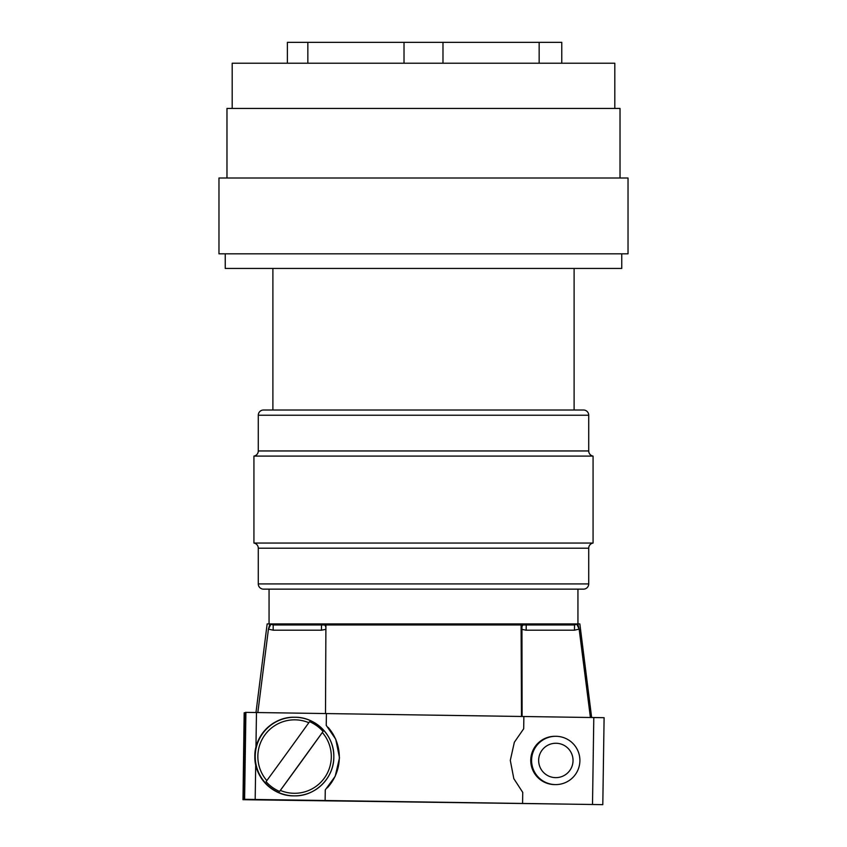 <?xml version="1.0" encoding="UTF-8"?>
<svg xmlns="http://www.w3.org/2000/svg" width="847" height="847" viewBox="0 0 847 847"><rect width="100%" height="100%" fill="white"/><g stroke="black" fill="none" stroke-linecap="round" stroke-linejoin="round"><path stroke-width="1.27" d="M287.387 63.218L287.387 42.35L561.773 42.35L561.773 63.218M442.981 42.35L442.981 63.218M404.019 63.218L404.019 42.35M232.194 108.437L232.194 63.218L614.806 63.218L614.806 108.437M226.975 178.008L226.975 108.437L620.025 108.437L620.025 178.008M218.971 178.008L628.029 178.008L628.029 253.835L218.971 253.835L218.971 178.008M225.238 253.835L225.238 268.446L621.762 268.446L621.762 253.835M263.502 410.012L583.498 410.012A5.22 5.22 0 0 1 588.718 415.231L258.282 415.231A5.22 5.22 0 0 1 263.502 410.012M253.931 543.054A5.22 5.22 0 0 1 258.282 548.2L588.718 548.2A5.22 5.22 0 0 1 593.069 543.054L253.931 543.054L253.931 456.099L593.069 456.099A5.22 5.22 0 0 1 588.718 450.953L588.718 415.231M253.931 456.099A5.22 5.22 0 0 0 258.282 450.953L588.718 450.953M588.718 583.922L258.282 583.922A5.22 5.22 0 0 0 263.502 589.141L583.498 589.141A5.22 5.22 0 0 0 588.718 583.922L588.718 548.2M423.5 589.141L269.06 589.141L269.06 623.921L267.154 623.921L269.06 623.921M590.401 717.504L579.157 629.109L577.802 623.921L574.531 624.97L273.21 624.97L269.928 623.921L579.846 623.921L591.64 717.515M325.502 713.545L325.904 624.97L521.096 624.97L521.498 716.467M524.367 624.97L321.5 624.97L321.437 630.189L325.502 629.427M257.827 712.539L268.446 629.109L269.918 623.932M270.796 624.43L268.457 629.12L273.147 630.189L321.437 630.189M576.934 624.43L579.147 629.12L574.457 630.189L574.531 624.97M320.769 624.97L273.21 624.97L273.147 630.189M591.64 717.483L602.81 717.684M343.893 800.796L242.983 799.695L244.169 712.751L245.45 712.761M245.461 712.359L244.158 799.303L245.461 712.359L604.102 717.705L602.799 804.65L244.158 799.303L325.11 800.51L325.269 789.912M525.563 630.189L526.167 630.189L526.231 624.97L523.33 624.218L521.953 626.579L522.101 716.477M559.052 804.004L343.882 801.071M244.169 712.751L242.983 799.695L566.844 804.121M325.269 789.902L335.19 776.307L339.499 757.832L335.74 739.23L326.233 725.35L326.413 713.555M325.11 800.51L602.799 804.65L604.102 717.705M523.69 728.769L514.351 742.247L510.296 760.384L513.811 778.626L522.737 792.379L522.578 803.454M523.87 716.498L523.69 728.759M327.291 787.869A45.219 45.219 90 0 0 328.128 727.372M555.748 736.297L554.901 736.297A24.15 24.15 90 0 0 530.751 760.447A24.15 24.15 90 0 0 554.901 784.597L555.748 784.597A24.15 24.15 -90 0 1 546.749 738.033A24.15 24.15 -90 0 1 579.899 760.447A24.15 24.15 -90 0 1 555.748 784.597M521.953 626.579L521.741 624.97M325.672 626.568L324.443 624.26M562.249 776.403A17.194 17.194 -90 0 1 539.888 766.853A17.194 17.194 -90 0 1 549.438 744.492A17.194 17.194 -90 0 1 571.799 754.042A17.194 17.194 -90 0 1 562.249 776.403M257.848 756.562A36.728 36.728 90 0 0 266.826 780.616A83.175 0.9 -54.1 0 0 308.816 722.703A36.728 36.728 90 0 0 257.848 756.562M280.346 790.42A36.728 36.728 90 0 0 322.326 732.496A83.175 0.9 125.9 0 1 280.346 790.42L279.584 791.447A37.967 37.967 -90 0 1 266.064 781.654L266.826 780.616M308.816 722.703L309.547 721.665A37.967 37.967 -90 0 1 323.067 731.469L322.326 732.496M323.067 731.469L279.584 791.447M522.101 629.427L526.167 630.189L574.457 630.189M243.428 799.695L244.614 712.751M255.18 799.462L255.699 764.725M255.953 747.255L256.472 712.518M592.508 804.491L593.8 717.547M244.603 799.303L245.905 712.359M294.142 795.862A39.301 39.301 -90 0 1 254.841 756.562A39.301 39.301 -90 0 1 294.142 717.25C273.136 716.71 254.301 735.556 254.841 756.562C254.301 777.557 273.136 796.402 294.142 795.862L294.523 795.862A39.301 39.301 -90 0 1 255.222 756.562A39.301 39.301 -90 0 1 294.523 717.25A39.301 39.301 -90 0 1 333.824 756.562A39.301 39.301 -90 0 1 294.523 795.862C315.529 796.402 334.364 777.557 333.824 756.562C334.364 735.556 315.529 716.71 294.523 717.25L294.142 717.25M307.842 63.218L307.842 42.35M539.158 63.218L539.158 42.35M574.107 410.012L574.107 268.446M272.893 410.012L272.893 268.446M258.282 450.953L258.282 415.231M593.069 543.054L593.069 456.099M258.282 583.922L258.282 548.2M577.94 589.141L577.94 623.921M267.154 623.921L255.985 712.507"/></g></svg>
